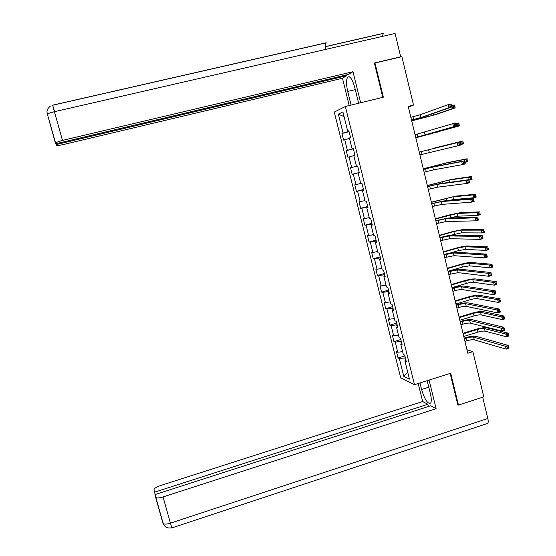 <?xml version="1.0" encoding="UTF-8"?>
<svg xmlns="http://www.w3.org/2000/svg" width="556" height="556" viewBox="0 0 556 556"><rect width="100%" height="100%" fill="white"/><g stroke="black" fill="none" stroke-linecap="round" stroke-linejoin="round"><path stroke-width="0.83" d="M334.267 112.076L400.73 377.934L414.505 384.682L345.352 106.495L334.267 112.076M405.956 360.191L404.921 360.941L406.29 361.525L404.678 355.062L403.315 354.506L400.751 344.192L402.099 344.706L400.487 338.222L399.138 337.735L396.56 327.38L397.901 327.818L396.275 321.305L394.948 320.895L392.362 310.505L393.683 310.867L392.049 304.327L390.736 303.993L388.137 293.561L389.443 293.846L387.81 287.278L386.51 287.021L383.904 276.547L385.19 276.756L383.55 270.16L382.271 269.987L379.651 259.464L380.923 259.596L379.275 252.98L378.01 252.876L375.376 242.319L376.634 242.367L374.98 235.73L373.729 235.702L371.088 225.097L372.325 225.076L370.671 218.404L369.441 218.459L366.786 207.812L368.009 207.708L366.341 201.015L365.125 201.147L362.463 190.458L363.666 190.277L361.991 183.549L360.795 183.765L358.127 173.034L359.308 172.77L357.633 166.015L356.452 166.307L353.769 155.534L354.936 155.194L353.248 148.41L352.087 148.786L349.397 137.971L350.544 137.54L348.848 130.736L347.708 131.195L342.913 111.937L338.347 114.161L344.088 116.649M404.921 360.941L409.445 379.116L403.802 376.405L399.347 358.557L398.04 357.995L404.886 355.889M338.347 114.161L343.059 133.044L341.968 133.482L343.622 140.098L344.72 139.695L347.368 150.308L346.256 150.669L347.903 157.258L349.022 156.931L351.656 167.502L350.53 167.78L352.17 174.348L353.303 174.097L355.93 184.627L354.791 184.828L356.424 191.368L357.571 191.195L360.191 201.689L359.03 201.814L360.656 208.326L361.824 208.229L364.43 218.675L363.256 218.73L364.875 225.215L366.057 225.194L368.656 235.598L367.467 235.577L369.08 242.041L370.275 242.096L372.861 252.459L371.658 252.361L373.264 258.797L374.48 258.929L377.058 269.25L375.835 269.083L377.434 275.491L378.664 275.693L381.228 285.979L379.991 285.735L381.59 292.122L382.834 292.393L385.391 302.638L384.133 302.325L385.725 308.684L386.983 309.032L389.534 319.241L388.262 318.845L389.846 325.19L391.118 325.607L393.662 335.768L392.369 335.31L393.947 341.627L395.24 342.114L397.769 352.24L396.47 351.705L398.04 357.995M408.403 107.134L413.532 105.091L408.229 106.411L467.811 353.241L472.892 351.656L466.964 349.731M401.244 341.259L400.765 341.405L401.356 343.782M401.793 343.483L400.751 344.192M397.769 352.24L402.607 351.656M395.24 342.114L400.765 341.405M397.123 324.69L396.637 324.836L397.179 326.991M397.623 326.706L396.56 327.38M393.662 335.768L398.492 335.129M391.118 325.607L396.637 324.836M392.981 308.052L392.494 308.198L392.981 310.137M393.433 309.866L392.362 310.505M389.534 319.241L394.364 318.539M386.983 309.032L392.494 308.198M388.825 291.351L388.338 291.497L388.769 293.214M389.221 292.956L388.137 293.561M385.391 302.638L390.215 301.887M382.834 292.393L388.338 291.497M384.648 274.588L384.168 274.727L384.537 276.221M384.995 275.984L383.904 276.547M381.228 285.979L386.052 285.165M378.664 275.693L384.168 274.727M380.464 257.755L379.977 257.894L380.29 259.159M380.756 258.943L379.651 259.464M377.058 269.25L381.868 268.381M374.48 258.929L379.977 257.894M376.259 240.852L375.766 240.991L376.03 242.034M376.495 241.832L375.376 242.319M372.861 252.459L377.677 251.534M370.275 242.096L375.766 240.991M372.033 223.887L371.547 224.026L371.749 224.839M372.221 224.652L371.088 225.097M368.656 235.598L373.458 234.611M366.057 225.194L371.547 224.026M367.794 206.86L367.301 206.992L367.447 207.576M367.933 207.409L366.786 207.812M364.43 218.675L369.233 217.632M361.824 208.229L367.301 206.992M363.541 189.756L363.137 190.242M363.624 190.089L362.463 190.458M360.191 201.689L364.986 200.577M357.571 191.195L363.047 189.888M359.266 172.589L358.801 172.84M359.294 172.707L358.127 173.034M355.93 184.627L360.726 183.459M353.303 174.097L358.773 172.721M351.656 167.502L356.445 166.272M349.022 156.931L353.804 155.666M353.324 148.709L352.775 148.633M353.275 148.515L352.087 148.786M347.368 150.308L352.824 148.834M344.72 139.695L349.495 138.368M349.008 131.376L348.404 131.063M348.904 130.966L347.708 131.195M343.059 133.044L348.515 131.501M345.352 106.495L383.348 97.21L375.001 63.023L374.48 63.342M375.001 63.023L401.877 56.691L413.532 105.091M457.803 404.761L458.457 405.081L483.783 396.873L472.892 351.656M458.457 405.081L450.694 373.257L414.505 384.682M405.352 357.772L404.872 357.918L405.519 360.503M403.802 376.405L407.729 372.221M399.347 358.557L404.872 357.918M341.968 133.482L349.092 131.696M346.256 150.669L353.359 148.855M352.17 174.348L359.245 172.499M356.424 191.368L363.478 189.499M360.656 208.326L367.69 206.429M364.875 225.215L371.888 223.297M369.08 242.041L376.065 240.095M373.264 258.797L380.234 256.83M377.434 275.491L384.384 273.503M381.59 292.122L388.512 290.107M385.725 308.684L392.626 306.648M389.846 325.19L396.734 323.126M393.947 341.627L400.813 339.535M411.537 120.096L420.892 117.545L448.991 107.697L448.268 104.632L451.104 103.923L451.833 106.988L423.519 116.885L411.558 120.186M410.856 117.295L420.211 114.731L448.268 104.632L449.957 105.119L450.249 106.349L451.382 106.064L451.09 104.834L449.957 105.119M451.382 106.064L451.833 106.988L448.991 107.697L450.249 106.349M451.09 104.834L451.104 103.923M411.711 120.819L433.52 115.141L452.528 108.594L451.847 105.703L454.523 105.035L455.204 107.92L436.064 114.501L411.732 120.902M451.555 105.807L453.439 106.161L453.717 107.322L454.787 107.051L454.516 105.897L453.439 106.161M454.787 107.051L455.204 107.92L452.528 108.594L453.717 107.322M454.516 105.897L454.523 105.035M358.648 103.249L354.763 87.494C352.379 79.195 350.016 75.741 347.681 77.131C346.131 79.654 346.145 84.429 347.708 91.434L351.093 105.091M54.571 111.666L52.653 105.167L54.398 111.707L395.073 33.471L400.695 56.802L374.397 62.995L382.778 97.349L360.649 102.756L352.99 71.703L348.716 74.372L55.788 143.754L47.371 114.147L55.343 142.85M346.325 74.942L346.52 75.748L342.468 78.278L64.114 144.365C59.763 145.359 57.268 145.707 56.622 145.408L56.198 144.567L346.52 75.748M349.231 105.55L342.468 78.278M352.99 71.703L62.487 140.39L55.447 142.69M382.361 36.397L383.376 33.325L325.538 46.572M400.695 56.802L400.195 57.087M325.851 49.373C325.336 46.106 325.427 43.938 326.136 42.875L326.101 42.881M55.954 143.712L56.198 144.567M326.24 42.763L52.625 105.174M428.78 387.191L421.587 389.478C424.701 399.618 427.717 404.17 430.629 403.121C431.574 401.571 431.505 398.478 430.42 393.836L427.168 380.686M421.587 389.478L419.975 382.959M418.195 383.515L422.671 401.543L427.863 404.295L154.526 492.178L154.012 489.718C154.172 488.397 156.285 487.028 160.336 485.61L422.671 401.543M428.412 406.512L427.863 404.295M487.82 418.501C488.363 420.899 488.342 422.518 487.744 423.359L171.853 527.908L170.435 523.161C166.849 524.252 164.444 524.405 163.207 523.606L155.034 494.569L430.671 405.783L436.126 408.674L163.04 496.946L170.435 523.161L487.82 418.501L482.698 397.227M429.072 380.082L436.126 408.674M487.744 423.359L486.854 423.651M155.194 494.513L154.526 492.178M155.826 497.509C157.035 498.218 159.44 498.023 163.04 496.946M458.227 404.97L457.88 405.081L450.158 373.43M415.742 137.527L453.508 126.754L452.786 123.71L455.614 122.987L456.337 126.031L415.749 137.561M415.068 134.74L452.786 123.71L454.474 124.217L454.766 125.441L455.899 125.149L455.607 123.932L454.474 124.217M455.899 125.149L456.337 126.031L453.508 126.754L454.766 125.441M455.607 123.932L455.614 122.987M419.933 154.888L457.998 145.735L457.282 142.697L460.104 141.968L419.259 152.094L457.282 142.697L458.971 143.233L459.263 144.449L460.389 144.157L460.104 142.941L458.971 143.233M460.104 142.941L460.82 144.998L457.998 145.735L459.263 144.449M460.82 144.998L460.389 144.157M415.805 137.791L456.782 126.58L456.101 123.703L458.769 123.022L459.444 125.899L415.812 137.825M455.802 123.793L457.699 124.183L457.97 125.336L459.041 125.065L458.769 123.912L457.699 124.183M459.041 125.065L459.444 125.899L456.782 126.58L457.97 125.336M458.769 123.912L458.769 123.022M432.888 148.431L462.995 140.932L432.888 148.431M460.715 144.56L460.333 141.627L461.939 142.134L462.21 143.281L463.273 143.003L463.002 141.856L461.939 142.134M463.002 141.856L463.669 143.796L461.014 144.49L462.21 143.281M463.669 143.796L463.273 143.003M424.103 172.172L433.458 169.872L462.474 164.625L461.758 161.601L464.566 160.858L435.397 166.404L423.422 169.337M423.436 169.406L432.79 167.092L461.758 161.601L463.454 162.171L463.739 163.381L464.865 163.082L464.58 161.872L463.454 162.171M464.58 161.872L465.282 163.881L462.474 164.625L463.739 163.381M465.282 163.881L464.865 163.082M428.266 189.394L437.621 187.17L466.929 183.438L466.213 180.429L469.014 179.671L439.546 183.702L427.564 186.51M427.599 186.642L436.953 184.404L466.213 180.429L467.916 181.02L468.201 182.229L469.32 181.923L469.035 180.714L467.916 181.02M469.035 180.714L469.73 182.681L466.929 183.438L468.201 182.229M469.73 182.681L469.32 181.923M432.401 206.547L441.756 204.406L471.363 202.169L470.654 199.173L473.448 198.409L443.681 200.938L431.699 203.621M431.741 203.802L441.096 201.647L470.654 199.173L472.357 199.792L472.635 200.987L473.754 200.681L473.476 199.486L472.357 199.792M473.476 199.486L474.15 201.404L471.363 202.169L472.635 200.987M474.15 201.404L473.754 200.681M464.927 162.387L464.552 159.475L467.207 158.773L447.531 162.595L423.283 168.781M423.304 168.85L445.008 163.262L464.552 159.475L466.157 160.003L466.428 161.15L467.492 160.865L467.221 159.725L466.157 160.003M467.221 159.725L467.881 161.622L465.233 162.324L466.428 161.15M467.881 161.622L467.492 160.865M469.125 180.13L468.757 177.253L471.398 176.537L451.541 179.407L427.328 185.516M427.355 185.635L449.026 180.081L468.757 177.253L470.362 177.802L470.633 178.942L471.69 178.657L471.425 177.517L470.362 177.802M471.425 177.517L472.072 179.38L469.431 180.095L470.633 178.942M472.072 179.38L471.69 178.657M448.671 200.514L453.661 199.514L473.608 197.783L472.941 194.954L475.575 194.232L455.531 196.15L431.352 202.182M431.393 202.356L453.022 196.838L472.941 194.954L474.553 195.531L474.817 196.664L475.873 196.372L475.609 195.239L474.553 195.531M475.609 195.239L476.242 197.06L473.608 197.783L474.817 196.664M476.242 197.06L475.873 196.372M436.529 223.637L445.884 221.573L475.776 220.822L475.074 217.841L477.854 217.062L447.802 218.105L435.807 220.662M435.869 220.899L445.224 218.821L475.074 217.841L476.777 218.48L477.055 219.676L478.174 219.363L477.889 218.167L476.777 218.48M477.889 218.167L478.556 220.044L475.776 220.822L477.055 219.676M478.556 220.044L478.174 219.363M449.088 218.063L457.644 216.194L477.778 215.401L477.111 212.587L479.738 211.857L459.506 212.83L448.859 215.054L435.355 218.793M435.411 219.015L457.011 213.525L477.111 212.587L478.723 213.184L478.987 214.31L480.043 214.018L479.772 212.892L478.723 213.184M479.772 212.892L480.405 214.672L477.778 215.401L478.987 214.31M480.405 214.672L480.043 214.018M440.637 240.651L449.992 238.67L480.175 239.393L479.474 236.418L482.247 235.633L451.903 235.209C449.477 235.306 445.849 236.015 441.019 237.322L439.907 237.634M439.977 237.933L449.331 235.932L479.474 236.418L481.176 237.085L481.461 238.274L482.573 237.961L482.288 236.773L481.176 237.085M482.288 236.773L482.247 235.633L482.949 238.6L480.175 239.393L481.461 238.274M482.949 238.6L482.573 237.961M450.624 235.285L461.612 232.811L481.927 232.95L481.26 230.142L483.88 229.406L463.468 229.447L452.813 231.546L439.351 235.334M439.421 235.612L453.863 231.546L460.98 230.149L481.26 230.142L482.872 230.768L483.143 231.894L484.193 231.595L483.922 230.469L482.872 230.768M483.922 230.469L484.54 232.213L481.927 232.95L483.143 231.894M484.54 232.213L484.193 231.595M444.73 257.602L454.078 255.697L484.554 257.88L483.852 254.926L486.618 254.127L455.989 252.236C453.55 252.25 449.915 252.91 445.099 254.224L443.987 254.544M444.07 254.891L453.425 252.973L483.852 254.926L485.562 255.614L485.84 256.803L486.952 256.476L486.667 255.294L485.562 255.614M486.667 255.294L486.618 254.127L487.313 257.08L484.554 257.88L485.84 256.803M487.313 257.08L486.952 256.476M450.763 252.862L458.443 250.666L465.567 249.359L486.055 250.429L485.395 247.635L488.008 246.885L467.415 246.002C464.983 246.044 461.424 246.704 456.754 247.976L443.327 251.812M443.41 252.146L457.81 248.032L464.934 246.711L485.395 247.635L487.014 248.275L487.278 249.401L488.321 249.095L488.057 247.976L487.014 248.275M488.057 247.976L488.668 249.679L486.055 250.429L487.278 249.401M488.668 249.679L488.321 249.095M448.803 274.49L458.158 272.655L488.912 276.29L488.217 273.35L490.969 272.537L460.062 269.201C457.602 269.118 453.967 269.736 449.158 271.064L448.053 271.384M448.15 271.787L457.505 269.945L488.217 273.35L489.926 274.066L490.204 275.241L491.309 274.921L491.031 273.74L489.926 274.066M491.031 273.74L490.969 272.537L491.664 275.477L488.912 276.29L490.204 275.241M491.664 275.477L491.309 274.921M448.018 271.245L462.377 267.075L469.5 265.851L490.17 267.839L489.509 265.052L492.116 264.295L471.349 262.495C468.896 262.446 465.337 263.064 460.674 264.35L447.295 268.228M447.385 268.611L461.744 264.447L468.868 263.21L489.509 265.052L491.129 265.719L491.393 266.831L492.435 266.526L492.171 265.414L491.129 265.719M492.171 265.414L492.776 267.075L490.17 267.839L491.393 266.831M492.776 267.075L492.435 266.526M452.862 291.309L454.926 290.698C458.137 289.808 460.57 289.426 462.217 289.551L493.248 294.624L492.56 291.691L495.306 290.871L464.114 286.097C461.64 285.923 457.998 286.5 453.203 287.834L452.104 288.154M452.216 288.62L454.28 288.008C457.491 287.118 459.916 286.729 461.563 286.847L492.56 291.691L494.27 292.435L494.548 293.61L495.653 293.276L495.375 292.102L494.27 292.435M495.375 292.102L495.306 290.871L496.001 293.804L493.248 294.624L494.548 293.61M496.001 293.804L495.653 293.276M451.979 287.64L466.289 283.421C469.403 282.559 471.78 282.177 473.42 282.274L494.27 285.172L493.61 282.399L496.209 281.628L475.262 278.917C472.802 278.792 469.236 279.369 464.587 280.655L451.243 284.582M451.347 285.019L465.664 280.801C468.777 279.946 471.154 279.557 472.795 279.647L493.61 282.399L495.236 283.087L495.493 284.199L496.536 283.887L496.272 282.775L495.236 283.087M496.272 282.775L496.862 284.401L494.27 285.172L495.493 284.199M496.862 284.401L496.536 283.887M456.907 308.059L458.964 307.44C462.168 306.551 464.601 306.196 466.255 306.384L497.571 312.882L496.883 309.956L499.622 309.129L468.152 302.93C465.657 302.666 462.022 303.201 457.234 304.535L456.135 304.869M456.261 305.383L458.325 304.764C461.522 303.868 463.954 303.513 465.608 303.687L496.883 309.956L498.6 310.721L498.878 311.895L499.976 311.562L499.698 310.387L498.6 310.721M499.698 310.387L499.622 309.129L500.31 312.048L497.571 312.882L498.878 311.895M500.31 312.048L499.976 311.562M455.92 303.972L470.195 299.705C473.295 298.836 475.679 298.482 477.326 298.635L498.35 302.436L497.696 299.677L500.282 298.899L479.168 295.285C476.687 295.069 473.121 295.604 468.479 296.904L455.169 300.872M455.288 301.359L469.57 297.099C472.676 296.23 475.053 295.875 476.7 296.021L497.696 299.677L499.323 300.386L499.58 301.491L500.615 301.178L500.358 300.073L499.323 300.386M500.358 300.073L500.935 301.658L498.35 302.436L499.58 301.491M500.935 301.658L500.615 301.178M460.938 324.746L462.988 324.12C466.185 323.224 468.611 322.897 470.286 323.147L501.88 331.056L501.185 328.151L503.917 327.303L472.176 319.693C469.667 319.339 466.018 319.832 461.251 321.18L460.153 321.507M460.292 322.077L462.349 321.451C465.539 320.555 467.971 320.228 469.639 320.464L501.185 328.151L502.909 328.937L503.187 330.104L504.278 329.764L504 328.596L502.909 328.937M504 328.596L503.917 327.303L504.605 330.208L501.88 331.056L503.187 330.104M504.605 330.208L504.278 329.764M459.847 320.242L474.08 315.926C477.18 315.05 479.557 314.724 481.218 314.939L502.415 319.637L501.762 316.885L504.348 316.093L483.053 311.582C480.558 311.284 476.992 311.784 472.357 313.084L459.089 317.101M459.221 317.643L473.455 313.327C476.555 312.458 478.938 312.125 480.599 312.326L501.762 316.885L503.388 317.615L503.653 318.72L504.681 318.4L504.424 317.302L503.388 317.615M504.424 317.302L504.994 318.845L502.415 319.637L503.653 318.72M504.994 318.845L504.681 318.4M464.948 341.37L466.998 340.738C470.181 339.834 472.614 339.535 474.296 339.841L506.162 349.154L505.48 346.263L508.198 345.408L476.186 336.394C473.656 335.949 470.008 336.401 465.247 337.756L464.156 338.09M464.309 338.708L466.352 338.076C469.542 337.172 471.974 336.873 473.656 337.172L505.48 346.263L507.197 347.069L507.475 348.23L508.566 347.889L508.288 346.729L507.197 347.069M508.288 346.729L508.198 345.408L508.886 348.299L506.162 349.154L507.475 348.23M508.886 348.299L508.566 347.889M463.76 336.45L477.952 332.085C481.044 331.209 483.421 330.903 485.096 331.174L506.467 336.762L505.814 334.024L508.386 333.225L486.924 327.825C484.415 327.442 480.843 327.901 476.221 329.208L462.995 333.266M463.134 333.857L477.333 329.5C480.426 328.624 482.803 328.318 484.478 328.575L505.814 334.024L507.44 334.775L507.704 335.873L508.733 335.553L508.476 334.455L507.44 334.775M508.476 334.455L509.032 335.963L506.467 336.762L507.704 335.873M509.032 335.963L508.733 335.553M412.99 116.76L413.664 119.561M420.211 114.731L420.892 117.545M426.167 115.961L426.445 117.107M433.131 113.521L433.52 115.141M50.401 106.078C45.648 110.109 47.364 112.409 47.051 112.534L47.371 114.147C48.226 113.438 50.575 112.625 54.398 111.707L62.487 140.39M355.284 89.613L347.708 91.434M171.825 527.915C165.459 528.381 165.757 526.539 164.59 525.886L162.943 523.175L155.597 497.203M417.195 134.198L417.862 136.984M424.423 132.258L425.097 135.059M421.378 151.559L422.046 154.332M428.613 149.71L429.288 152.497M430.393 133.607L430.497 134.031M437.44 131.55L437.579 132.147M425.548 168.85L426.216 171.616M432.79 167.092L433.458 169.872M429.705 186.072L430.365 188.831M436.953 184.404L437.621 187.17M433.84 203.232L434.5 205.977M441.096 201.647L441.756 204.406M437.913 164.986L438.128 165.883M445.008 163.262L445.307 164.52M441.923 181.729L442.312 183.327M449.026 180.081L449.561 182.333M445.919 198.395L446.475 200.702M453.022 196.838L453.661 199.514M437.961 220.322L438.621 223.053M445.224 218.821L445.884 221.573M449.901 215.005L450.534 217.66M457.011 213.525L457.644 216.194M442.062 237.342L442.722 240.067M449.331 235.932L449.992 238.67M453.863 231.546L454.495 234.194M460.98 230.149L461.612 232.811M446.155 254.3L446.809 257.011M453.425 252.973L454.078 255.697M457.81 248.032L458.443 250.666M464.934 246.711L465.567 249.359M450.228 271.182L450.874 273.886M457.505 269.945L458.158 272.655M461.744 264.447L462.377 267.075M468.868 263.21L469.5 265.851M454.28 288.008L454.926 290.698M461.563 286.847L462.217 289.551M465.664 280.801L466.289 283.421M472.795 279.647L473.42 282.274M458.325 304.764L458.964 307.44M465.608 303.687L466.255 306.384M469.57 297.099L470.195 299.705M476.7 296.021L477.326 298.635M462.349 321.451L462.988 324.12M469.639 320.464L470.286 323.147M473.455 313.327L474.08 315.926M480.599 312.326L481.218 314.939M466.352 338.076L466.998 340.738M473.656 337.172L474.296 339.841M477.333 329.5L477.952 332.085M484.478 328.575L485.096 331.174M349.251 76.756L347.681 77.131M383.237 33.443L325.538 46.655M326.136 42.875L52.646 105.258"/></g></svg>
